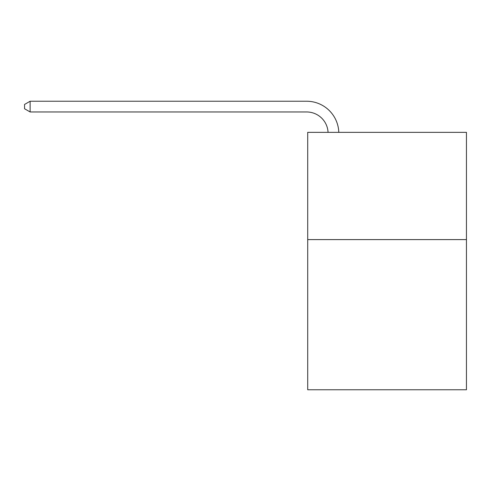 <?xml version="1.0" encoding="UTF-8"?>
<svg xmlns="http://www.w3.org/2000/svg" width="491" height="491" viewBox="0 0 491 491"><rect width="100%" height="100%" fill="white"/><g stroke="black" fill="none" stroke-linecap="round" stroke-linejoin="round"><path stroke-width="0.74" d="M466.45 239.602L466.45 389.762L307.71 389.762L307.71 132.343L466.45 132.343L466.45 239.602L307.71 239.602M306.636 111.966A21.451 21.451 0 0 1 328.062 132.343A21.451 21.451 0 0 0 306.636 111.966A21.451 21.451 0 0 1 328.062 132.343A21.451 21.451 0 0 0 306.636 111.966A21.451 21.451 0 0 1 328.062 132.343A21.451 21.451 0 0 0 306.636 111.966A21.451 21.451 0 0 1 328.062 132.343A21.451 21.451 0 0 0 306.636 111.966A21.451 21.451 0 0 1 328.062 132.343A21.451 21.451 0 0 0 306.636 111.966L30.129 111.966L24.55 108.744L24.55 104.454L30.129 101.238L306.636 101.238A32.179 32.179 0 0 1 338.796 132.343M30.129 111.966L30.129 101.238L306.636 101.238"/></g></svg>
